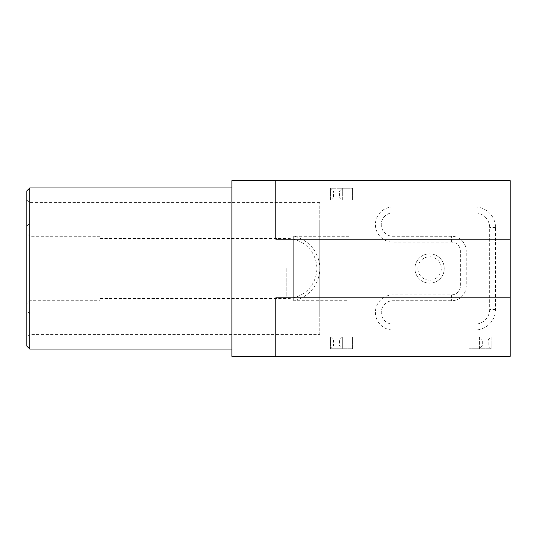 <?xml version="1.0" encoding="UTF-8"?>
<svg xmlns="http://www.w3.org/2000/svg" width="537" height="537" viewBox="0 0 537 537"><rect width="100%" height="100%" fill="white"/><g stroke="black" fill="none" stroke-linecap="round" stroke-linejoin="round"><path stroke-width="0.4" stroke-dasharray="2.69 2.01" d="M510.15 180.627L510.15 356.373L231.883 356.373L231.883 180.627L510.15 180.627M275.823 180.627L275.823 239.207M491.113 337.041L469.143 337.041L469.143 348.755L491.113 348.755L491.113 337.041L469.143 337.041L469.143 348.755L491.113 348.755L491.113 337.041L488.18 339.968L482.327 339.968L482.327 345.828L479.393 348.755L479.393 337.041L482.327 339.968M352.567 337.041L352.567 348.755L330.597 348.755L330.597 337.041L352.567 337.041L352.567 348.755L330.597 348.755L330.597 337.041L352.567 337.041M392.983 330.013L475.003 330.013A20.507 20.507 0 0 0 495.503 309.507L495.503 227.493A20.507 20.507 0 0 0 475.003 206.987L392.983 206.987A17.573 17.573 0 0 0 375.41 224.567A17.573 17.573 0 0 0 392.983 242.14L451.57 242.14A8.787 8.787 0 0 1 460.357 250.927L460.357 286.073A8.787 8.787 0 0 1 451.57 294.86L392.983 294.86A17.573 17.573 0 0 0 375.41 312.433A17.573 17.573 0 0 0 392.983 330.013L392.983 324.153L475.003 324.153A14.647 14.647 0 0 0 489.643 309.507L489.643 227.493A14.647 14.647 0 0 0 475.003 212.847L392.983 212.847A11.713 11.713 0 0 0 381.27 224.567A11.713 11.713 0 0 0 392.983 236.28L451.57 236.28A14.647 14.647 0 0 1 466.217 250.927L466.217 286.073A14.647 14.647 0 0 1 451.57 300.72L392.983 300.72A11.713 11.713 0 0 0 381.27 312.433A11.713 11.713 0 0 0 392.983 324.153L475.003 324.153A14.647 14.647 0 0 0 489.643 309.507L489.643 227.493A14.647 14.647 0 0 0 475.003 212.847L392.983 212.847A11.713 11.713 0 0 0 381.27 224.567A11.713 11.713 0 0 0 392.983 236.28L451.57 236.28A14.647 14.647 0 0 1 466.217 250.927L466.217 286.073A14.647 14.647 0 0 1 451.57 300.72L392.983 300.72A11.713 11.713 0 0 0 381.27 312.433A11.713 11.713 0 0 0 392.983 324.153M414.953 268.5A14.647 14.647 0 0 1 436.923 255.813A14.647 14.647 0 0 1 436.923 281.187A14.647 14.647 0 0 1 414.953 268.5A14.647 14.647 0 0 1 436.923 255.813A14.647 14.647 0 0 1 436.923 281.187A14.647 14.647 0 0 1 414.953 268.5M275.823 356.373L275.823 297.793M29.777 187.95L29.777 349.05M479.393 337.041L479.393 348.755M491.113 348.755L488.18 345.828L488.18 339.968M482.327 345.828L488.18 345.828M342.311 337.041L342.311 348.755L342.311 337.041L339.384 339.968L339.384 345.828L342.311 348.755M339.384 345.828L333.524 345.828L333.524 339.968L339.384 339.968M330.597 348.755L333.524 345.828M330.597 337.041L333.524 339.968M417.887 268.5A11.713 11.713 0 0 1 435.46 258.351A11.713 11.713 0 0 1 435.46 278.649A11.713 11.713 0 0 1 417.887 268.5M26.85 190.877L26.85 346.123M26.85 337.337L26.85 199.663L26.85 337.337L29.777 334.403L29.777 202.597L29.777 334.403L319.757 334.403L319.757 202.597L319.757 334.403M319.757 313.903L319.757 223.097L319.757 313.903L29.777 313.903L29.777 223.097L29.777 313.903L26.85 310.97L26.85 226.03L26.85 310.97M26.85 303.647L26.85 233.353L26.85 303.647L29.777 300.72L29.777 236.28L29.777 300.72L100.077 300.72L100.077 236.28L100.077 300.72M100.077 268.5L100.077 298.525L100.077 268.5M349.05 236.28L293.712 236.28A32.952 32.952 0 0 1 293.712 300.72L293.712 236.28L293.712 300.72L349.05 300.72L349.05 236.28L349.05 300.72M339.384 197.032L342.311 199.959L342.311 188.245L330.597 188.245L330.597 199.959L352.567 199.959L352.567 188.245L330.597 188.245L330.597 199.959L333.524 197.032L339.384 197.032L339.384 191.172L333.524 191.172L333.524 197.032M330.597 188.245L333.524 191.172M339.384 191.172L342.311 188.245L342.311 199.959M330.597 199.959L352.567 199.959L352.567 188.245L342.311 188.245M475.003 330.013L475.003 324.153M392.983 294.86L392.983 300.72M495.503 309.507L489.643 309.507M451.57 294.86L451.57 300.72M495.503 227.493L489.643 227.493M460.357 286.073L466.217 286.073M475.003 206.987L475.003 212.847M460.357 250.927L466.217 250.927M392.983 206.987L392.983 212.847M451.57 242.14L451.57 236.28M392.983 242.14L392.983 236.28M286.805 268.5L286.805 298.525L286.805 268.5M319.757 202.597L29.777 202.597L26.85 199.663M319.757 223.097L29.777 223.097L26.85 226.03M100.077 236.28L29.777 236.28L26.85 233.353M100.077 298.525L286.805 298.525A30.025 30.025 0 0 0 316.83 268.5A30.025 30.025 0 0 0 286.805 238.475L100.077 238.475"/><path stroke-width="0.81" d="M510.15 180.627L510.15 297.793L275.823 297.793L275.823 356.373L231.883 356.373L231.883 180.627L510.15 180.627M275.823 356.373L510.15 356.373L510.15 297.793M510.15 239.207L275.823 239.207L275.823 180.627M231.883 349.05L29.777 349.05L29.777 187.95L231.883 187.95M29.777 349.05L26.85 346.123L26.85 190.877L29.777 187.95"/></g></svg>
